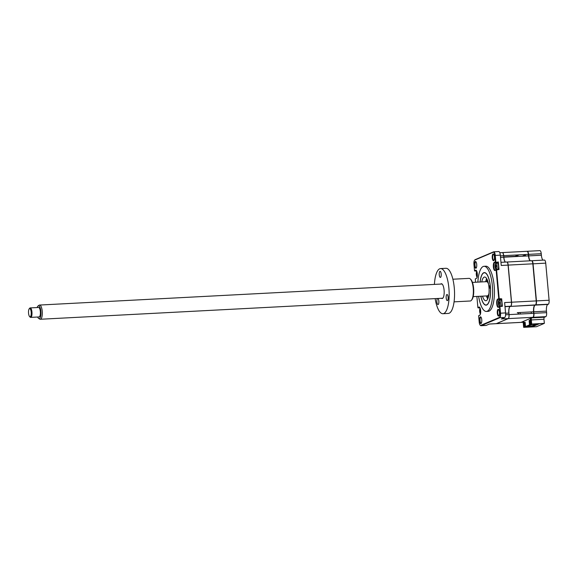 <?xml version="1.0" encoding="UTF-8"?>
<svg xmlns="http://www.w3.org/2000/svg" width="578" height="578" viewBox="0 0 578 578"><rect width="100%" height="100%" fill="white"/><g stroke="black" fill="none" stroke-linecap="round" stroke-linejoin="round"><path stroke-width="0.87" d="M522.779 321.628A2.016 0.657 -93 0 1 523.278 323.246L523.654 327.35L536.463 326.714L544.346 323.362L531.384 324.07L531.009 319.959A2.016 0.657 -93 0 1 531.189 318.052M522.844 321.736L521.219 322.293M523.097 322.249L521.284 322.351A3.562 1.156 87 0 1 521.146 322.38A3.562 1.156 87 0 1 521.031 322.372M515.077 256.603L519.196 254.855M531.89 260.743L531.666 260.757A3.562 1.156 87 0 1 531.753 260.729A3.562 1.156 87 0 1 533.06 263.799L536.442 300.907A3.562 1.156 87 0 1 535.633 304.909L535.149 305.112A5.932 1.929 -93 0 0 533.805 311.78L533.718 313.341M544.274 260.093A3.562 1.156 87 0 1 544.411 260.064A3.562 1.156 87 0 1 545.726 263.142L549.1 300.242A3.562 1.156 87 0 1 548.298 304.245L547.807 304.454A5.932 1.929 -93 0 0 546.463 311.123L546.607 312.647L533.942 313.305A3.562 1.156 87 0 1 533.14 317.308L533.053 317.235M548.298 304.245L535.553 304.83M545.726 263.142L532.844 263.835L536.218 300.914A3.562 1.156 87 0 1 535.409 304.917L510.273 306.412A5.932 1.929 -93 0 0 508.929 313.081L509.074 314.605A3.562 1.156 87 0 1 508.264 318.608L496.408 323.651A3.562 1.156 87 0 1 496.271 323.68A3.562 1.156 87 0 1 496.213 323.68M546.607 312.647A3.562 1.156 87 0 1 545.798 316.65L533.14 317.308L531.709 317.914A1.777 0.578 -93 0 0 531.312 319.916L531.681 324.027M545.798 316.65L544.375 317.25A1.777 0.578 -93 0 0 543.97 319.251L544.346 323.362M539.794 250.657A3.562 1.156 87 0 1 539.931 250.628A3.562 1.156 87 0 1 541.239 253.706L541.376 255.23A5.932 1.929 -93 0 0 543.002 260.136M527.403 251.307L527.179 251.314A3.562 1.156 87 0 1 527.266 251.286A3.562 1.156 87 0 1 528.581 254.363L528.718 255.888A5.932 1.929 -93 0 0 530.344 260.801M544.375 317.25L531.652 317.857M532.266 326.093L532.324 326.722L524.145 327.148L523.61 321.274M532.324 326.722L539.079 323.846L531.384 324.07M530.366 318.406L530.9 324.272M520.496 314.013L519.788 312.517M522.274 256.227L524.997 255.071A1.777 0.578 87 0 1 525.445 255.418L525.742 256.047M531.413 311.903L531.103 313.457M533.501 311.795A6.17 2.009 -93 0 0 533.508 311.824L533.639 313.327M528.278 254.378A3.323 1.077 87 0 1 528.278 254.407L528.415 255.91M518.762 314.1A6.17 2.009 -93 0 0 517.816 312.619M523.654 327.35L524.145 327.148M480.824 296.232A16.314 5.303 -93 0 0 486.069 305.162A16.314 5.303 -93 0 0 486.683 305.018A16.314 5.303 -93 0 0 490.455 287.634A16.314 5.303 -93 0 0 484.364 272.585A16.314 5.303 -93 0 0 483.75 272.729A16.314 5.303 -93 0 0 480.08 282.013M478.62 296.348A22.6 7.348 -93 0 0 486.394 311.441L488.186 311.347A22.6 7.348 -93 0 0 489.046 311.145A22.6 7.348 -93 0 0 494.262 287.064A22.6 7.348 -93 0 0 485.831 266.205L484.039 266.299A22.6 7.348 -93 0 0 483.179 266.501A22.6 7.348 -93 0 0 477.883 282.129M486.394 311.441A22.6 7.348 -93 0 0 487.254 311.239A22.6 7.348 -93 0 0 492.47 287.158A22.6 7.348 -93 0 0 484.039 266.299M480.376 316.867A3.381 1.098 -93 0 0 479.617 320.667A3.381 1.098 -93 0 0 480.99 323.557A3.381 1.098 -93 0 0 481.228 323.362A3.381 1.098 -93 0 0 481.785 320.154A3.381 1.098 -93 0 0 480.896 317.026A3.381 1.098 -93 0 0 480.376 316.867M481.055 317.221A3.027 0.983 -93 0 0 480.86 317.178A3.027 0.983 -93 0 0 480.744 317.199A3.027 0.983 -93 0 0 480.051 320.422A3.027 0.983 -93 0 0 481.178 323.218A3.027 0.983 -93 0 0 481.293 323.189A3.027 0.983 -93 0 0 481.366 323.153M476.019 261.87A3.027 0.983 -93 0 0 475.824 261.827A3.027 0.983 -93 0 0 475.708 261.848A3.027 0.983 -93 0 0 475.008 265.071A3.027 0.983 -93 0 0 476.142 267.867A3.027 0.983 -93 0 0 476.258 267.838A3.027 0.983 -93 0 0 476.33 267.802M475.34 261.516A3.381 1.098 -93 0 0 474.574 265.316A3.381 1.098 -93 0 0 475.954 268.206A3.381 1.098 -93 0 0 476.193 268.011A3.381 1.098 -93 0 0 476.742 264.803A3.381 1.098 -93 0 0 475.86 261.675A3.381 1.098 -93 0 0 475.34 261.516M493.706 254.356A3.027 0.983 -93 0 0 493.511 254.306A3.027 0.983 -93 0 0 493.395 254.334A3.027 0.983 -93 0 0 492.702 257.557A3.027 0.983 -93 0 0 493.829 260.346A3.027 0.983 -93 0 0 493.944 260.324A3.027 0.983 -93 0 0 494.017 260.281M493.027 254.002A3.381 1.098 -93 0 0 492.268 257.802A3.381 1.098 -93 0 0 493.641 260.692A3.381 1.098 -93 0 0 493.879 260.497A3.381 1.098 -93 0 0 494.436 257.289A3.381 1.098 -93 0 0 493.547 254.154A3.381 1.098 -93 0 0 493.027 254.002M498.742 309.707A3.027 0.983 -93 0 0 498.547 309.656A3.027 0.983 -93 0 0 498.438 309.685A3.027 0.983 -93 0 0 497.737 312.908A3.027 0.983 -93 0 0 498.865 315.696A3.027 0.983 -93 0 0 498.98 315.675A3.027 0.983 -93 0 0 499.052 315.631M498.07 309.346A3.381 1.098 -93 0 0 497.304 313.153A3.381 1.098 -93 0 0 498.677 316.043A3.381 1.098 -93 0 0 498.915 315.848A3.381 1.098 -93 0 0 499.471 312.64A3.381 1.098 -93 0 0 498.583 309.505A3.381 1.098 -93 0 0 498.07 309.346M496.025 323.666A3.562 1.156 -93 0 0 496.162 323.687A3.562 1.156 -93 0 0 496.292 323.651L508.156 318.615A3.562 1.156 -93 0 0 508.958 314.613L505.591 314.793M476.351 278.437L475.275 278.899L476.351 278.437A4.154 1.351 -93 0 0 476.648 278.199A4.154 1.351 -93 0 0 477.327 274.261A4.154 1.351 -93 0 0 476.243 270.41A4.154 1.351 -93 0 0 475.607 270.222L474.524 270.677L473.946 264.327A3.793 1.235 87 0 1 474.538 260.281L474.82 259.927A4.154 1.351 87 0 1 475.109 259.688L493.576 251.842A4.154 1.351 87 0 1 493.728 251.806L498.771 251.546A4.154 1.351 -93 0 1 500.302 255.129L501.242 265.468L508.149 265.114L511.451 302.215L508.076 265.107A3.562 1.156 -93 0 0 506.769 262.029L500.96 262.333M508.156 318.615L501.321 318.969L504.623 317.568A4.154 1.351 -93 0 0 505.562 312.9L504.623 302.569L511.451 302.215A3.562 1.156 -93 0 1 510.649 306.21L504.977 306.506M504.991 306.687L510.164 306.419A5.932 1.929 87 0 0 508.821 313.088L505.584 313.254M474.538 260.281A3.793 1.235 87 0 1 474.805 260.057L493.272 252.218A3.793 1.235 87 0 1 494.811 255.462L495.389 261.812L494.313 262.275A4.154 1.351 -93 0 0 493.374 266.942A4.154 1.351 -93 0 0 495.057 270.49L496.141 270.034L498.742 298.66L497.665 299.115A4.154 1.351 -93 0 0 496.726 303.782A4.154 1.351 -93 0 0 498.409 307.337L499.905 306.463L502.376 306.333L501.69 298.819L500.497 299.325A3.793 1.235 -93 0 0 500.013 299.917M505.353 262.109A5.932 1.929 87 0 1 505.237 262A5.932 1.929 87 0 1 503.734 257.196L503.806 257.21A6.047 1.965 87 0 0 505.288 262.051M500.505 257.369L503.734 257.196M502.744 252.846A3.439 1.12 -93 0 1 502.795 252.897A3.439 1.12 -93 0 1 503.669 255.678L500.367 255.837M503.597 255.671A3.562 1.156 -93 0 0 502.694 252.788A3.562 1.156 -93 0 0 502.282 252.593L499.797 252.723M493.728 251.806A4.154 1.351 87 0 1 495.259 255.397L495.873 262.101L495.389 261.812M474.524 270.677L474.784 271.06L474.74 270.591M476.395 270.605A3.793 1.235 -93 0 0 476.12 270.518A3.793 1.235 -93 0 0 475.976 270.555L474.784 271.06L476.612 270.966M499.493 306.875L500.071 313.233A3.793 1.235 87 0 1 499.211 317.495L480.752 325.342A3.793 1.235 87 0 1 480.166 325.168A3.793 1.235 87 0 1 479.205 322.098L478.627 315.747L480.007 314.916A3.793 1.235 -93 0 0 480.137 314.837M479.754 307.445A3.793 1.235 -93 0 0 479.473 307.366A3.793 1.235 -93 0 0 479.328 307.402L478.136 307.908L479.964 307.814M475.607 270.222L476.265 270.54M478.627 315.747L479.704 315.285A4.154 1.351 -93 0 0 480 315.046A4.154 1.351 -93 0 0 480.679 311.109A4.154 1.351 -93 0 0 479.596 307.258A4.154 1.351 -93 0 0 478.96 307.07L477.883 307.525L478.136 307.908M477.883 307.525L476.872 296.435M475.578 282.252L475.275 278.899M496.661 263.069A3.793 1.235 -93 0 1 497.145 262.477L498.337 261.971L494.681 262.607A3.793 1.235 -93 0 0 493.8 266.653A3.793 1.235 -93 0 0 495.223 270.157A3.793 1.235 -93 0 0 495.36 270.121L496.553 269.615L499.226 298.949L498.034 299.455A3.793 1.235 -93 0 0 497.152 303.501A3.793 1.235 -93 0 0 498.576 306.997A3.793 1.235 -93 0 0 498.72 306.969L499.905 306.463L500.519 313.168A4.154 1.351 87 0 1 499.58 317.835L481.12 325.681A4.154 1.351 87 0 1 480.961 325.717A4.154 1.351 87 0 1 480.484 325.486L480.166 325.168M498.337 261.971L499.016 269.485L496.141 270.034M494.313 262.275L497.145 262.477M501.69 298.819L498.742 298.66M485.838 325.428A4.154 1.351 -93 0 0 486.004 325.45A4.154 1.351 -93 0 0 486.156 325.414L489.458 324.012L496.292 323.651M489.609 285.785A1.185 0.383 -93 0 0 489.335 287.049A1.185 0.383 -93 0 0 489.783 288.14A1.185 0.383 -93 0 0 489.826 288.133A1.185 0.383 -93 0 0 490.101 286.869A1.185 0.383 -93 0 0 489.66 285.778A1.185 0.383 -93 0 0 489.609 285.785M480.889 296.225A16.133 5.245 -93 0 0 484.205 304.1A16.133 5.245 -93 0 0 486.669 304.844A16.133 5.245 -93 0 0 490.317 286.702A16.133 5.245 -93 0 0 483.764 272.903A16.133 5.245 -93 0 0 482.623 273.835A16.133 5.245 -93 0 0 480.145 282.006M481.763 281.927A11.863 3.858 87 0 1 484.147 277.129A11.863 3.858 87 0 1 484.595 277.028A11.863 3.858 87 0 1 489.024 287.974A11.863 3.858 87 0 1 486.286 300.618A11.863 3.858 87 0 1 485.838 300.719A11.863 3.858 87 0 1 482.507 296.146M487.709 298.971A11.863 3.858 87 0 1 486.43 295.936M485.686 281.717A11.863 3.858 87 0 1 486.647 278.574M480.13 308.19A3.201 1.04 -93 0 0 479.747 309.331A8.302 8.302 0 0 0 479.942 312.973A3.201 1.04 -93 0 0 480.441 314.064M480.65 313.059L480.383 313.175A8.106 8.041 -159.3 0 1 480.188 312.532L479.661 310.971A8.106 1.597 10.2 0 1 479.74 310.856L479.942 309.851A8.106 8.041 -159.3 0 1 480.022 309.187L480.289 309.078A8.106 6.589 75.8 0 0 480.231 309.729L480.593 310.487A8.106 1.597 10.2 0 1 480.636 310.48L480.636 310.523M480.694 311.398L480.477 312.409A8.106 6.589 75.8 0 0 480.636 312.994M480.679 311.08L479.74 310.856M499.573 306.354L501.003 306.282A3.201 1.04 -93 0 0 501.856 302.648A3.201 1.04 -93 0 0 500.671 299.881L499.24 299.953A3.201 1.04 -93 0 0 499.117 299.982A3.201 1.04 -93 0 0 498.453 301.384A8.302 8.302 0 0 0 498.648 305.018A3.201 1.04 -93 0 0 499.573 306.354A3.201 1.04 -93 0 0 499.695 306.326A3.201 1.04 -93 0 0 500.418 302.728A3.201 1.04 -93 0 0 499.24 299.953M499.161 304.996L499.089 305.22A8.106 8.041 -159.3 0 1 498.893 304.584L498.366 303.024A8.106 1.597 10.2 0 1 498.446 302.908L498.648 301.904A8.106 8.041 -159.3 0 1 498.727 301.239L498.995 301.124A8.106 6.589 75.8 0 0 498.937 301.781L499.298 302.54A8.106 1.597 10.2 0 1 499.638 302.482L499.182 304.454A8.106 6.589 75.8 0 0 499.356 305.112L499.161 304.996M499.262 303.551L498.532 303.818L499.262 303.551M499.638 303.197L498.446 302.908M499.602 302.612L499.211 302.54L499.594 302.634M476.778 271.349A3.201 1.04 -93 0 0 476.395 272.484A8.302 8.302 0 0 0 476.583 276.125A3.201 1.04 -93 0 0 477.088 277.216M477.298 276.212L477.031 276.327A8.106 8.041 -159.3 0 1 476.836 275.684L476.308 274.131A8.106 1.597 10.2 0 1 476.388 274.008L476.59 273.011A8.106 8.041 -159.3 0 1 476.669 272.346L476.937 272.231A8.106 6.589 75.8 0 0 476.879 272.881L477.24 273.647A8.106 1.597 10.2 0 1 477.276 273.64L477.284 273.676M477.341 274.557L477.125 275.562A8.106 6.589 75.8 0 0 477.276 276.147L477.255 276.161M486.922 281.71A7.117 2.312 87 0 1 487.196 281.638A7.117 2.312 87 0 1 488.063 282.086M488.757 295.329A7.117 2.312 87 0 1 487.94 295.857A7.117 2.312 87 0 1 487.659 295.82M487.153 279.528A14.233 4.631 -93 0 0 486.777 281.674M487.521 295.864A14.233 4.631 -93 0 0 488.121 297.966M529.881 325.053L529.918 325.479M530.12 324.952L530.17 325.465L528.487 325.645M530.17 325.465L529.21 325.609M532.504 324.294L531.305 324.446M532.829 324.337L532.027 324.41M528.516 325.905L527.555 326.043M529.231 325.862L528.27 326.006M531.327 324.706L530.864 325.168L530.149 325.204L530.366 324.843M532.042 324.67L531.088 324.807M528.292 326.267L527.577 326.303M531.471 326.433L537.67 323.918M530.293 318.435L530.351 319.121M531.485 326.592L526.298 326.989L530.091 326.671L529.99 325.544M526.58 326.454L526.616 326.859M526.255 326.519L526.298 326.989M530.091 326.671L535.987 324.171L532.511 324.352M535.409 304.917L534.925 305.126A5.932 1.929 -93 0 0 533.581 311.795L533.718 313.319A3.562 1.156 87 0 1 532.916 317.322L530.25 318.456L530.785 324.323L530.055 324.634L529.658 320.291L529.116 320.523L529.506 324.865L525.532 326.556L525.135 322.213L524.593 322.445L524.99 326.787L525.908 326.736L525.178 327.047L524.253 327.097L523.719 321.231L521.06 322.358A3.562 1.156 87 0 1 520.923 322.394A3.562 1.156 87 0 1 520.785 322.372M524.99 326.787L524.253 327.097M533.718 313.319L509.074 314.605M534.925 305.126L510.273 306.412M533.581 311.795L517.288 312.662A5.932 1.929 -93 0 1 518.647 314.107M506.819 262.036A3.562 1.156 87 0 1 506.877 262.029A3.562 1.156 87 0 1 508.192 265.1L511.566 302.207A3.562 1.156 87 0 1 510.764 306.21M531.392 260.772A3.562 1.156 87 0 1 531.529 260.736A3.562 1.156 87 0 1 532.837 263.814L508.192 265.1M526.912 251.329A3.562 1.156 87 0 1 527.042 251.3A3.562 1.156 87 0 1 528.357 254.378L528.494 255.902L503.843 257.188A5.932 1.929 -93 0 0 505.468 262.101M528.494 255.902A5.932 1.929 -93 0 0 530.12 260.808M514.767 256.618A3.562 1.156 87 0 1 515.049 256.372L518.538 254.891M502.34 252.593A3.562 1.156 87 0 1 502.398 252.586A3.562 1.156 87 0 1 503.705 255.664L503.843 257.188M528.357 254.378L503.705 255.664M530.25 318.456L523.719 321.231M530.055 324.634L531.702 324.236M530.785 324.323L531.709 324.272M529.116 320.523L529.672 320.494M529.506 324.865L525.532 326.556M524.593 322.445L525.156 322.416M532.829 324.215L537.677 323.962M495.295 268.178A3.201 1.04 -93 0 0 496.22 269.507A3.201 1.04 -93 0 0 496.343 269.478A3.201 1.04 -93 0 0 497.066 265.88A3.201 1.04 -93 0 0 495.888 263.113A3.201 1.04 -93 0 0 495.765 263.142A3.201 1.04 -93 0 0 495.1 264.536A8.302 8.302 0 0 0 495.295 268.178M495.808 268.149L495.736 268.38A8.106 8.041 -159.3 0 1 495.541 267.737L495.014 266.176A8.106 1.597 10.2 0 1 495.093 266.061L495.295 265.056A8.106 8.041 -159.3 0 1 495.375 264.392L495.642 264.283A8.106 6.589 75.8 0 0 495.584 264.934L495.946 265.699A8.106 1.597 10.2 0 1 496.285 265.642L495.83 267.614A8.106 6.589 75.8 0 0 496.003 268.264L495.808 268.149M496.22 269.507L497.651 269.435A3.201 1.04 -93 0 0 498.496 265.808A3.201 1.04 -93 0 0 497.318 263.033L495.888 263.113M496.285 266.35L495.093 266.061M495.91 266.711L495.18 266.971L495.91 266.711M531.11 325.067L530.387 325.103M29.948 316.809A4.154 1.351 -93 0 0 31.241 313.052A4.154 1.351 -93 0 0 29.81 308.551A4.154 1.351 -93 0 0 29.211 308.811A4.154 1.351 -93 0 0 28.532 312.749A4.154 1.351 -93 0 0 29.623 316.599A4.154 1.351 -93 0 0 29.948 316.809M29.211 308.811L29.68 308.226A4.747 1.546 87 0 1 30.193 307.908A4.747 1.546 87 0 1 30.359 307.93A4.747 1.546 87 0 1 31.992 312.828A4.747 1.546 87 0 1 30.692 317.387A4.747 1.546 87 0 1 30.518 317.373A4.747 1.546 87 0 1 30.143 317.127L29.623 316.599M38.921 316.932A4.747 1.546 -93 0 0 39.094 316.946A4.747 1.546 -93 0 0 40.395 312.387A4.747 1.546 -93 0 0 38.762 307.489A4.747 1.546 -93 0 0 38.596 307.474L30.193 307.908M37.678 317.026A6.43 2.095 -93 0 0 38.762 318.529A6.43 2.095 -93 0 0 38.95 318.608A6.43 2.095 -93 0 0 40.959 312.792A6.43 2.095 -93 0 0 38.733 305.813A6.43 2.095 -93 0 0 38.097 305.935A6.43 2.095 -93 0 0 37.187 307.547M38.097 305.935L39.138 305.206A7.117 2.312 87 0 1 39.593 305.047A7.117 2.312 87 0 1 39.846 305.068A7.117 2.312 87 0 1 42.295 312.416A7.117 2.312 87 0 1 40.337 319.258A7.117 2.312 87 0 1 40.084 319.229A7.117 2.312 87 0 1 39.868 319.143L38.762 318.529M472.443 282.411L486.64 281.667A7.117 2.312 87 0 1 486.886 281.696A7.117 2.312 87 0 1 488.518 284.051M489.002 293.321A7.117 2.312 87 0 1 487.384 295.885L473.187 296.63M448.116 297.15A3.063 0.997 87 0 1 447.314 300.618A3.063 0.997 87 0 1 446.187 297.973A3.063 0.997 87 0 1 446.989 294.505A3.063 0.997 87 0 1 448.116 297.15M440.696 284.073A7.413 2.413 87 0 1 442.206 284.152A7.413 2.413 87 0 1 444.092 290.149A7.413 2.413 87 0 1 442.936 298.053A7.413 2.413 87 0 1 441.44 298.291M437.849 298.479A3.063 0.997 87 0 1 438.832 301.095A3.063 0.997 87 0 1 438.023 304.563A3.063 0.997 87 0 1 436.896 301.918A3.063 0.997 87 0 1 437.56 298.494M454.062 301.846L470.232 301.001A11.329 3.685 -93 0 0 471.46 300.242A11.329 3.685 -93 0 0 473.223 288.162A11.329 3.685 -93 0 0 470.355 278.993A11.329 3.685 -93 0 0 469.054 278.372L452.877 279.217M470.355 278.993L470.875 279.528A10.736 3.49 87 0 1 473.599 288.212A10.736 3.49 87 0 1 471.93 299.664L471.46 300.242M441.187 273.958A3.063 0.997 87 0 1 440.378 277.426A3.063 0.997 87 0 1 439.251 274.781A3.063 0.997 87 0 1 440.06 271.313A3.063 0.997 87 0 1 441.187 273.958M435.155 298.616A22.6 7.348 -93 0 0 442.921 313.717L448.304 313.435A22.6 7.348 -93 0 0 454.272 287.83A22.6 7.348 -93 0 0 445.941 268.293L440.566 268.575A22.6 7.348 -93 0 0 434.41 284.398M442.921 313.717A22.6 7.348 -93 0 0 448.889 288.104A22.6 7.348 -93 0 0 440.566 268.575M549.1 300.242L511.566 302.207M543.97 319.251L531.009 319.959M541.239 253.706L528.581 254.363M541.376 255.23L528.718 255.888M547.807 304.454L535.149 305.112M546.463 311.123L533.805 311.78M500.302 255.129L494.811 255.462M493.272 252.218L493.576 251.842M474.805 260.057L475.109 259.688M479.617 307.388L478.96 307.07M479.704 315.285L480.007 314.916M486.156 325.414L480.752 325.342M504.623 317.568L499.211 317.495M505.562 312.9L500.071 313.233M498.409 307.337L498.72 306.969M497.665 299.115L500.497 299.325M495.057 270.49L495.36 270.121M532.916 317.322L508.264 318.608M515.049 256.372L503.821 256.957M521.06 322.358L496.408 323.651M539.931 250.628L527.266 251.286M544.411 260.064L531.753 260.729M523.104 322.278L521.146 322.38M489.393 324.041L496.162 323.687M486.004 325.45L480.961 325.717M487.926 281.602L487.196 281.638M488.67 295.82L487.94 295.857M531.529 260.736L506.877 262.029M520.923 322.394L496.271 323.68M527.042 251.3L502.398 252.586M30.692 317.387L39.094 316.946M40.337 319.258L442.791 298.219M39.593 305.047L442.047 284"/></g></svg>
